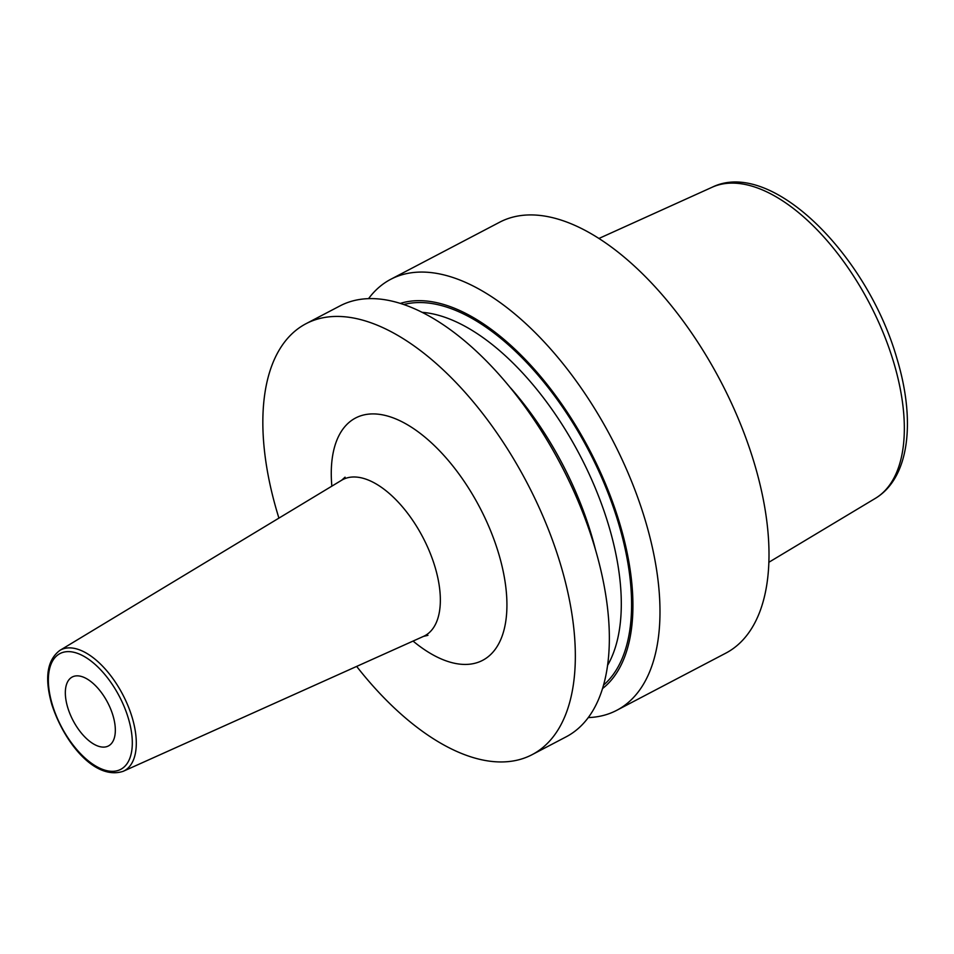 <?xml version="1.0" encoding="UTF-8"?>
<svg xmlns="http://www.w3.org/2000/svg" width="954" height="954" viewBox="0 0 954 954"><rect width="100%" height="100%" fill="white"/><g stroke="black" fill="none" stroke-linecap="round" stroke-linejoin="round"><path stroke-width="1.43" d="M588.224 717.587A243.342 121.814 -117.7 0 0 616.701 710.336L725.72 653.192A243.342 121.814 -117.7 0 0 754.137 462.69A243.342 121.814 62.3 0 0 499.789 222.139L390.77 279.283A243.342 121.814 -117.7 0 0 368.614 298.566M356.653 666.417A243.342 121.814 -117.7 0 0 532.046 754.697L566.068 736.87A243.342 121.814 -117.7 0 0 594.485 546.368A243.342 121.814 -117.7 0 0 340.149 305.817L306.127 323.644A243.342 121.814 62.3 0 0 277.709 514.146A243.342 121.814 -117.7 0 0 278.914 518.117M532.046 754.697A243.342 121.814 -117.7 0 0 560.475 564.196A243.342 121.814 62.3 0 0 306.127 323.644M616.701 710.336A243.342 121.814 -117.7 0 0 645.119 519.835A243.342 121.814 -117.7 0 0 390.77 279.283M400.525 303.348A218.394 109.328 62.3 0 1 619.587 523.054A218.394 109.328 -117.7 0 1 602.463 688.621M67.71 707.474A38.935 19.485 -117.7 0 0 108.41 745.956A38.935 19.485 -117.7 0 0 112.954 715.476A38.935 19.485 -117.7 0 0 72.265 676.994A38.935 19.485 -117.7 0 0 67.71 707.474M712.209 187.211C771.261 158.114 867.341 255.088 896.903 358.454C915.768 420.607 909.675 477.811 875.307 498.393A175.739 87.971 -117.7 0 0 893.6 362.055A175.739 87.971 62.3 0 0 712.209 187.211L599.064 238.405M510.736 388.063A209.021 104.642 62.3 0 1 591.194 534.121A209.021 104.642 -117.7 0 1 595.499 549.79M607.519 665.463A209.021 104.642 -117.7 0 0 608.545 525.022A209.021 104.642 62.3 0 0 422.443 312.352M403.971 304.481A216.331 108.291 62.3 0 1 618.383 522.84A216.331 108.291 -117.7 0 1 603.488 685.139M413.058 641.076A136.792 68.473 -117.7 0 0 498.56 553.237A136.792 68.473 -117.7 0 0 395.075 418.615A136.792 68.473 -117.7 0 0 331.849 486.146M427.952 635.328L423.457 636.401A88.185 44.146 -117.7 0 0 434.964 566.771A88.185 44.146 -117.7 0 0 341.615 480.256L345.062 477.167M123.221 771.297C94.696 780.718 63.918 742.081 51.802 704.422C44.349 678.103 47.032 660.096 59.863 650.401A68.283 34.177 62.3 0 1 132.129 717.384A68.283 34.177 62.3 0 1 123.221 771.297L423.457 636.401M128.313 718.195A65.361 32.722 62.3 0 1 108.184 770.951A65.361 32.722 62.3 0 1 52.363 704.756A65.361 32.722 62.3 0 1 72.492 651.999A65.361 32.722 62.3 0 1 128.313 718.195M875.307 498.393L768.829 562.3M59.863 650.401L341.615 480.256"/></g></svg>
